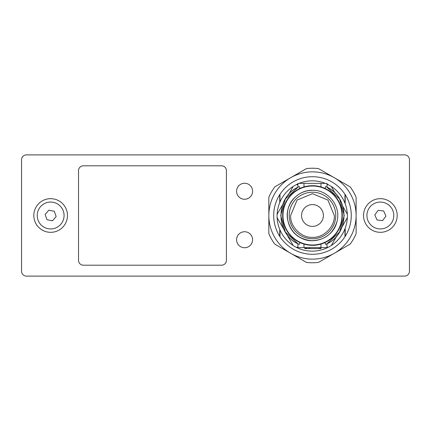 <?xml version="1.0" encoding="UTF-8"?>
<svg xmlns="http://www.w3.org/2000/svg" width="431" height="431" viewBox="0 0 431 431"><rect width="100%" height="100%" fill="white"/><g stroke="black" fill="none" stroke-linecap="round" stroke-linejoin="round"><path stroke-width="0.65" d="M312.475 226.41A10.91 10.91 0 0 1 303.025 210.048A10.91 10.91 0 0 1 321.925 210.048A10.91 10.91 0 0 1 312.475 226.41M290.656 215.5C289.794 226.442 301.528 238.181 312.475 237.319C323.417 238.181 335.156 226.447 334.294 215.5L327.905 200.07L312.475 193.681L297.045 200.07L290.656 215.5M312.475 192.226A23.274 23.274 0 0 0 292.32 227.137A23.274 23.274 0 0 0 332.63 227.137A23.274 23.274 0 0 0 312.475 192.226M342.295 215.5A29.82 29.82 0 0 0 320.96 186.914A29.82 29.82 0 0 0 282.655 215.5A29.82 29.82 0 0 0 312.475 245.32A29.82 29.82 0 0 0 342.295 215.5M320.96 183.38L327.021 183.38L327.021 187.269L339.59 198.966L344.234 215.5L339.59 232.034L327.021 243.73L327.021 247.62L320.96 247.62L320.96 244.086L325.049 242.54A29.82 29.82 0 0 0 325.049 188.46L320.96 186.914L320.96 183.38L297.929 183.38L297.929 187.269L285.36 198.966L280.716 215.5L285.36 232.034L297.929 243.73L297.929 247.626L303.99 247.626M303.99 183.38L303.99 186.914A29.82 29.82 0 0 0 301.188 187.9L299.901 188.46A29.82 29.82 0 0 0 299.901 242.54L301.188 243.1M299.901 188.46L299.319 186.591C274.919 196.197 274.919 234.803 299.319 244.409L299.901 242.54M297.929 189.468L298.845 188.977M320.96 186.914A29.82 29.82 0 0 1 323.762 187.9A29.82 29.82 0 0 0 320.96 186.914L323.762 187.9A29.82 29.82 0 0 1 325.049 188.46L325.631 186.591C350.031 196.197 350.031 234.803 325.631 244.409L325.049 242.54A29.82 29.82 0 0 1 323.762 243.1L320.96 244.086A29.82 29.82 0 0 0 323.762 243.1A29.82 29.82 0 0 1 320.96 244.086M326.854 189.376L326.531 189.198M326.105 188.977L325.206 188.536M327.021 241.532L326.105 242.023M320.96 247.62L303.99 247.62L303.99 244.086M298.096 241.624L298.419 241.802M298.845 242.023L299.744 242.464M304.819 247.62L304.819 248.59L305.234 248.59L305.126 247.62M308.117 247.62L306.403 247.62L306.403 248.59L308.117 248.59L308.117 247.62M320.928 247.62L320.513 247.62L320.513 248.595L320.928 248.595L320.928 247.62M314.145 248.59L314.63 248.595M305.234 248.59L306.037 248.59L306.037 247.62M306.037 248.59L306.403 248.59M308.117 248.59L309.625 248.59L309.625 247.62M309.625 248.59L319.15 248.59M320.319 247.62L320.319 248.595L319.15 248.595L319.15 247.62M320.319 248.595L320.438 247.62M320.928 248.595L321.052 247.62M327.021 184.71L328.287 184.71A35.153 35.153 0 0 1 331.294 186.445L335.34 193.46M288.274 194.931L293.177 186.445A35.153 35.153 0 0 1 296.183 184.71L297.929 184.71M284.277 230.106L277.122 217.72A35.153 35.153 0 0 1 277.122 214.25L282.564 204.827M297.929 247.259L296.183 247.259A35.153 35.153 0 0 1 293.177 245.525L285.726 232.621M336.918 235.779L331.294 245.525A35.153 35.153 0 0 1 328.287 247.259L327.021 247.259M342.995 206.718L347.343 214.25A35.153 35.153 0 0 1 347.343 217.72L342.257 226.534M328.287 247.259A35.153 35.153 0 0 1 296.183 247.259M293.177 245.525A35.153 35.153 0 0 1 277.122 217.72M277.122 214.25A35.153 35.153 0 0 1 293.177 186.445M296.183 184.71A35.153 35.153 0 0 1 297.929 183.875M299.098 183.38A35.153 35.153 0 0 1 325.367 183.38M327.021 184.091A35.153 35.153 0 0 1 328.287 184.71M331.294 186.445A35.153 35.153 0 0 1 347.343 214.25M347.343 217.72A35.153 35.153 0 0 1 331.294 245.525M409.45 271.261L409.45 159.739A4.849 4.849 0 0 0 404.601 154.891L26.399 154.891A4.849 4.849 0 0 0 21.55 159.739L21.55 271.261A4.849 4.849 0 0 0 26.399 276.109L404.601 276.109A4.849 4.849 0 0 0 409.45 271.261M244.592 247.744A8 8 0 0 0 251.521 235.741A8 8 0 0 0 237.664 235.741A8 8 0 0 0 244.592 247.744M244.592 199.257A8 8 0 0 0 251.521 187.253A8 8 0 0 0 237.664 187.253A8 8 0 0 0 244.592 199.257M221.561 265.2A4.849 4.849 0 0 0 226.41 260.351L226.41 170.649A4.849 4.849 0 0 0 221.561 165.8L83.372 165.8A4.849 4.849 0 0 0 78.523 170.649L78.523 260.351A4.849 4.849 0 0 0 83.372 265.2L221.561 265.2M50.642 232.325A16.825 16.825 0 0 0 65.216 207.085A16.825 16.825 0 0 0 36.069 207.085A16.825 16.825 0 0 0 50.642 232.325M380.357 232.325A16.825 16.825 0 0 0 394.931 207.085A16.825 16.825 0 0 0 365.784 207.085A16.825 16.825 0 0 0 380.357 232.325M37.449 212.995A13.431 13.431 0 0 0 55.071 228.182A13.431 13.431 0 0 0 59.413 205.328A13.431 13.431 0 0 0 37.449 212.995M52.485 220.785L46.99 219.74L45.142 214.455L48.8 210.215L54.295 211.26L56.143 216.545L52.485 220.785M385.75 227.8A13.431 13.431 0 0 0 388.309 204.677A13.431 13.431 0 0 0 367.007 214.024A13.431 13.431 0 0 0 385.75 227.8M383.671 210.991L385.923 216.114L382.604 220.629L377.044 220.009L374.792 214.886L378.111 210.371L383.671 210.991M290.656 177.707A43.639 43.639 0 0 1 334.294 177.707L350.042 186.801A47.275 47.275 0 0 1 356.114 197.317L356.114 215.5A43.639 43.639 0 0 1 290.656 253.293A43.639 43.639 0 0 1 290.656 177.707L306.403 168.618A47.275 47.275 0 0 1 318.547 168.618L334.294 177.707A43.639 43.639 0 0 1 356.114 215.5L356.114 233.683A47.275 47.275 0 0 1 350.042 244.199L318.547 262.382A47.275 47.275 0 0 1 306.403 262.382L274.908 244.199A47.275 47.275 0 0 1 268.836 233.683L268.836 197.317A47.275 47.275 0 0 1 274.908 186.801L290.656 177.707M344.962 194.306A38.79 38.79 0 0 1 344.962 236.694A38.79 38.79 0 0 1 279.988 236.694A38.79 38.79 0 0 1 279.988 194.306A38.79 38.79 0 0 1 344.962 194.306L344.962 203.152M344.962 236.694L344.962 228.818M279.988 194.306L279.988 201.983M279.988 229.987L279.988 236.694M279.746 229.416L279.746 236.323A38.79 38.79 0 0 1 279.746 194.677L279.746 202.554M345.204 228.177L345.204 236.323A38.79 38.79 0 0 0 345.204 194.677L345.204 203.793M341.972 215.5A29.497 29.497 0 0 0 297.729 189.958A29.497 29.497 0 0 0 297.729 241.042A29.497 29.497 0 0 0 341.972 215.5M305.698 248.59L305.698 247.62M303.99 186.914A29.82 29.82 0 0 0 301.188 187.9M312.475 190.286C328.336 189.721 341.39 206.546 336.897 221.771C333.502 237.276 313.957 245.735 300.326 237.594C286.157 230.45 282.822 209.418 294.093 198.238C299.125 193.056 305.25 190.405 312.475 190.286C328.336 189.721 341.39 206.546 336.897 221.771C332.899 233.952 324.495 240.261 311.683 240.703C298.575 239.367 290.537 232.282 287.574 219.444C284.762 204.757 297.525 189.807 312.475 190.286M297.966 243.752C275.312 233.494 275.312 197.506 297.966 187.248M326.984 187.248C349.638 197.506 349.638 233.494 326.984 243.752M304.803 247.62L304.803 248.59"/></g></svg>
